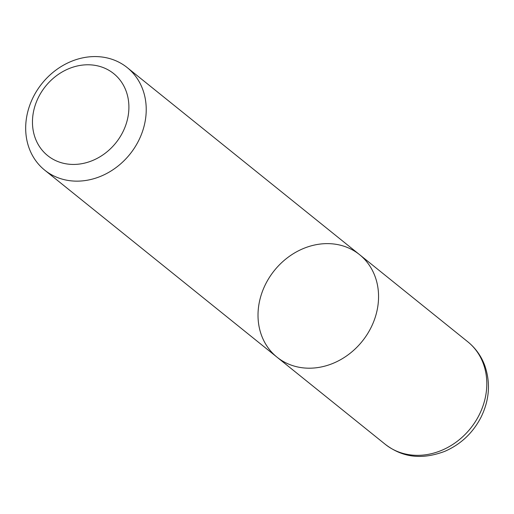 <?xml version="1.0" encoding="UTF-8"?>
<svg xmlns="http://www.w3.org/2000/svg" width="514" height="514" viewBox="0 0 514 514"><rect width="100%" height="100%" fill="white"/><g stroke="black" fill="none" stroke-linecap="round" stroke-linejoin="round"><path stroke-width="0.77" d="M385.262 444.321A65.811 56.411 -51.2 0 0 397.303 451.433A65.811 56.411 -51.2 0 0 479.254 414.785A65.811 56.411 -51.2 0 0 467.804 341.804C475.54 348.1 481.188 355.984 484.747 365.46C490.69 382.647 489.469 399.86 481.091 417.105C472.931 432.916 460.833 444.334 444.796 451.343C418.724 461.129 400.168 455.655 385.262 444.321L277.014 357.172A65.811 56.411 -51.2 0 0 289.054 364.285A65.811 56.411 -51.2 0 0 366.99 334.678A65.811 56.411 -51.2 0 0 359.556 254.648A65.811 56.411 -51.2 0 0 274.347 270.537A65.811 56.411 -51.2 0 0 277.014 357.172A65.811 56.411 -51.2 0 0 289.054 364.285A65.811 56.411 -51.2 0 0 366.99 334.678A65.811 56.411 -51.2 0 0 359.556 254.648L127.221 67.597A65.811 56.411 -51.2 0 0 42.013 83.486A65.811 56.411 -51.2 0 0 44.679 170.121A65.811 56.411 -51.2 0 0 56.72 177.234A65.811 56.411 -51.2 0 0 134.655 147.627A65.811 56.411 -51.2 0 0 127.221 67.597M57.285 161.306A52.646 45.129 -51.2 0 0 128.892 106.308A52.646 45.129 -51.2 0 0 55.84 76.213A52.646 45.129 -51.2 0 0 57.285 161.306M277.014 357.172L44.679 170.121M467.804 341.804L359.556 254.648"/></g></svg>
